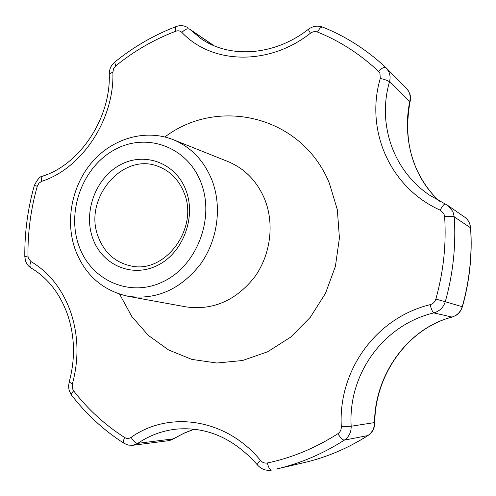 <?xml version="1.0" encoding="UTF-8"?>
<svg xmlns="http://www.w3.org/2000/svg" width="496" height="496" viewBox="0 0 496 496"><rect width="100%" height="100%" fill="white"/><g stroke="black" fill="none" stroke-linecap="round" stroke-linejoin="round"><path stroke-width="0.74" d="M185.783 189.881C196.59 216.957 183.036 252.972 157.474 265.403C132.06 278.244 102.002 264.969 92.752 238.322C83.142 211.854 95.685 178.014 120.063 164.957C144.28 151.509 175.348 162.601 185.783 189.881M98.313 237.001C104.389 252.706 115.146 262.328 130.584 265.868C165.013 274.486 199.435 227.949 183.935 192.46C178.858 179.998 170.587 171.436 159.117 166.774C123.126 151.02 82.677 198.815 98.313 237.001M439.778 201.308C413.366 178.312 402.101 138.421 409.777 101.469C410.874 96.255 409.733 91.834 406.367 88.189L386.167 67.884L388.808 71.697C390.216 74.871 390.439 78.238 389.484 81.784C377.251 123.876 392.95 170.457 429.517 195.12L445.241 203.999M124.626 437.503C123.281 440.516 123.101 442.469 124.087 443.356C103.751 430.28 86.248 414.21 71.585 395.157L69.39 391.022L68.894 389.137L68.609 385.9L69.18 382.032C75.392 358.949 74.871 336.511 67.623 314.731C59.904 293.421 47.74 277.853 31.124 268.026L28.57 266.036L26.61 263.438L25.538 261.045L24.806 256.686L27.962 255.93L28.346 258.242L30.932 261.535C49.178 272.329 62.434 289.18 70.692 312.077C78.455 335.339 79.025 359.284 72.397 383.904L72.509 388.74L73.637 390.86C87.904 409.336 104.898 424.886 124.626 437.503C126.802 438.774 128.948 438.737 131.074 437.398C169.117 410.248 226.244 418.494 260.474 460.418C262.39 462.576 264.684 463.425 267.356 462.973C292.02 457.783 315.518 448.031 337.869 433.709C340.213 432.066 341.36 429.734 341.316 426.721L351.168 426.231L374.536 422.58L374.802 423.032C374.697 374.939 408.109 328.296 452.092 317.08L433.789 312.895C383.036 325.134 347.969 374.313 351.168 426.231C351.267 432.252 348.979 436.889 344.292 440.15L367.989 435.531C347.715 448.415 326.356 457.461 303.905 462.669C326.269 457.486 347.572 448.465 367.809 435.606C372.217 432.537 374.461 428.197 374.536 422.58C374.672 374.858 407.848 328.464 451.763 317.136C457.021 315.568 460.517 312.096 462.26 306.714C469.569 280.662 472.328 254.324 470.543 227.707C470.121 223.188 468.137 219.647 464.597 217.081L447.764 205.412L452.898 211.544L454.249 216.901C456.115 245.464 453.121 273.742 445.265 301.742L462.396 306.751C469.693 280.755 472.446 254.46 470.661 227.875C469.873 222.741 467.852 219.145 464.597 217.081M260.474 460.418C258.149 462.749 257.12 464.231 257.374 464.87C233.808 438.315 206.689 426.411 176.018 429.158C162.142 430.745 149.408 435.476 137.814 443.343L132.711 445.309L168.026 440.746L173.147 438.861L184.989 432.723L194.19 429.201M131.074 437.398C133.337 441.235 135.582 443.219 137.814 443.343L173.358 438.867C170.754 440.188 168.975 440.814 168.026 440.746M341.316 426.721C337.956 370.896 375.522 318.023 430.094 304.674C432.996 303.825 434.918 301.959 435.848 299.063C443.48 271.858 446.412 244.373 444.633 216.616L443.957 213.925L440.2 210.161C389.701 187.519 365.037 130.045 380.277 78.467C384.809 79.459 387.878 80.563 389.484 81.784L409.777 101.469L410.099 101.345C406.379 122.134 407.073 140.79 412.182 157.313C416.776 173.34 427.719 191.047 439.797 201.314M164.889 136.97C218.159 96.491 301.81 115.68 329.344 183.16L337.336 209.715L339.419 237.962L335.408 266.358L325.5 293.328L310.26 317.372L290.569 337.199L267.567 351.8L242.55 360.511L216.864 363.022L191.816 359.395L168.621 349.978L148.329 335.401L131.781 316.479L119.629 294.178M186.019 306.875C212.734 310.539 235.457 300.793 254.194 277.636C270.655 255.254 274.734 223.758 264.554 198.871C256.854 180.941 244.627 168.491 227.869 161.516L173.259 139.692C190.879 147.027 203.707 160.32 211.73 179.558C222.332 206.274 217.818 240.262 200.272 264.48C180.315 289.54 156.277 300.154 128.166 296.323L186.019 306.875M200.799 182.057C186.862 146.177 145.936 132.097 114.427 149.829C82.708 167.065 66.458 210.998 78.827 245.576C90.725 280.376 129.909 298.208 163.475 281.517C197.234 265.366 215.233 217.682 200.799 182.057M380.277 78.467L379.942 73.408L378.473 71.343C360.164 54.145 339.853 41.044 317.533 32.054C315.09 31.18 312.722 31.57 310.415 33.238C268.516 66.266 211.637 64.164 181.914 32.414C180.215 30.808 178.176 30.405 175.807 31.211C154.014 39.506 134.007 51.057 115.791 65.863L113.615 68.684L112.871 72.168C114.632 119.288 81.896 168.597 41.652 181.344L38.955 183.173L37.293 186.229C30.833 209.052 27.72 232.289 27.962 255.93M444.633 216.616C449.605 216.225 452.811 216.318 454.249 216.901L470.661 227.875M69.18 382.032L72.397 383.904M213.224 45.365L189.608 29.128L200.83 38.514C229.115 58.578 274.121 56.172 308.289 29.357L310.415 33.238M337.869 433.709C340.529 437.856 342.668 440.002 344.292 440.15C322.729 453.921 300.08 463.555 276.346 469.049L303.905 462.669M214.092 45.737L189.608 29.128C187.538 28.216 184.977 29.314 181.914 32.414M378.473 71.343C381.864 68.026 384.319 66.774 385.845 67.568L386.167 67.884L385.869 67.592C366.873 49.842 345.817 36.351 322.691 27.106C317.601 25.308 312.802 26.065 308.289 29.357M445.389 204.067L447.764 205.412L445.389 204.067M435.848 299.063L445.265 301.742C443.405 307.508 439.58 311.228 433.789 312.895C432.63 312.182 431.396 309.442 430.094 304.674M267.356 462.973C268.51 467.592 269.942 469.96 271.653 470.078C266.017 471.002 261.262 469.266 257.374 464.87M71.585 395.157C71.114 394.289 71.802 392.863 73.637 390.86M31.124 268.026C29.667 266.879 29.605 264.715 30.932 261.535M440.2 210.161C442.382 205.995 444.087 203.949 445.315 204.023L429.517 195.12M24.806 256.686C24.571 232.5 27.757 208.742 34.36 185.405L37.293 186.229M34.36 185.405C37.485 179.168 40.362 176.037 42.985 176.018C41.658 176.669 41.211 178.442 41.652 181.344M317.533 32.054C319.381 28.47 321.098 26.821 322.691 27.106M42.985 176.018C80.017 164.381 110.98 117.912 109.256 73.923L112.871 72.168M109.256 73.923C109.294 69.173 111.098 65.261 114.675 62.18L115.791 65.863M114.675 62.18C133.362 46.965 153.903 35.073 176.303 26.505C175.454 26.989 175.293 28.557 175.807 31.211M173.259 139.692C145.607 128.681 112.846 138.303 92.448 161.696C72.025 185.132 64.982 220.261 75.088 249.228C84.735 274.852 102.43 290.551 128.166 296.323M124.087 443.356L128.235 445.092L132.711 445.309M188.046 27.813C184.376 25.451 180.463 25.017 176.303 26.505M173.358 438.867L183.594 433.417L194.252 429.207M367.989 435.531C370.797 433.113 374.244 431.154 374.802 423.032M452.092 317.08C455.508 315.506 459.29 315.134 462.396 306.751M410.099 101.345C411.438 97.352 410.192 92.969 406.367 88.189"/></g></svg>
